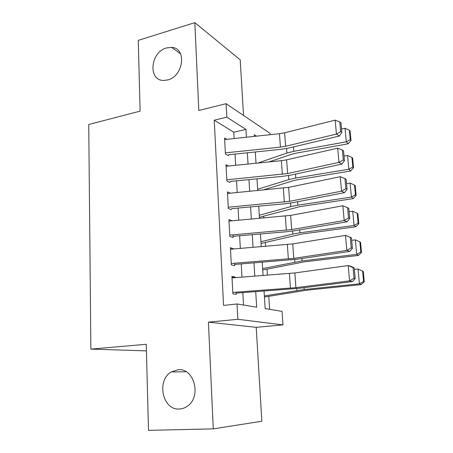 <?xml version="1.0" encoding="UTF-8"?>
<svg xmlns="http://www.w3.org/2000/svg" width="453" height="453" viewBox="0 0 453 453"><rect width="100%" height="100%" fill="white"/><g stroke="black" fill="none" stroke-linecap="round" stroke-linejoin="round"><path stroke-width="0.68" d="M177.995 369.75C194.088 367.57 201.919 396.635 187.389 406.165C184.92 407.943 182.253 408.889 179.388 409.014C162.474 410.469 156.223 380.277 171.308 371.953L177.995 369.75M166.54 47.927L171.647 47.389C187.004 47.927 183.658 76.359 167.678 79.938L163.76 80.441C147.706 80.793 150.317 51.993 166.54 47.927M264.054 291.064L265.158 308.595L282.06 311.37L282.978 324.88L237.842 319.286L237.004 303.969L256.67 307.202L255.73 291.67M146.41 350.877L90.872 349.087L146.24 344.297L148.499 430.35L213.261 428.872L261.834 421.239L256.217 327.332L282.978 324.88M243.533 115.458L240.203 59.813L194.83 22.65L198.816 110.492L226.109 103.68L269.943 133.312L270.039 134.7M269.62 309.325L268.782 296.313M267.429 275.197L267.038 269.15M265.571 246.353L265.322 242.44M263.754 218.018L263.635 216.166M90.872 349.087L88.737 124.501L140.119 111.138L138.261 40.362L194.83 22.65M235.294 277.649L235.266 277.134L231.947 276.353L232.876 293.787L236.206 294.422L236.081 292.174M233.737 248.986L230.418 247.706L231.33 264.835L234.648 265.707L234.512 263.255M232.1 220.832L228.918 219.563L229.813 236.392L233.114 237.502L232.967 234.841M230.288 193.193L227.446 191.913L228.323 208.442L231.608 209.784M228.499 166.03L225.996 164.733L226.862 180.985L230.13 182.542M234.15 138.544L233.793 132.208L214.246 120.192L223.556 305.435L237.004 303.969M243.538 305.045L242.836 292.61M241.964 277.14L241.223 263.929M240.35 248.437L239.631 235.747M238.759 220.243L238.068 208.052M237.196 192.536L236.54 180.838M235.662 165.305L235.028 154.082M226.811 139.331L224.575 138.023L225.424 153.992L228.674 155.77M256.217 327.332L208.42 322.174L213.261 428.872M208.42 322.174L237.842 319.286M214.246 120.192L226.845 117.163L226.109 103.68M256.409 136.16L254.218 134.756L254.32 136.387M255.305 151.981L256.013 163.25M256.993 178.839L257.734 190.583M258.714 206.16L259.484 218.397M260.464 233.963L261.262 246.709M262.242 262.264L263.08 275.526M246.409 137.231L245.939 129.433L226.845 117.163M254.796 276.16L253.997 262.916M253.057 247.389L252.293 234.665M251.353 219.122L250.617 206.902M249.677 191.347L248.969 179.62M248.029 164.054L247.349 152.808M233.793 132.208L245.939 129.433M230.498 249.201L233.725 248.725M232.01 277.547L235.266 277.134M224.654 139.564L279.461 133.692L284.637 132.786L335.186 120.141L336.432 134.088L340.69 131.721L341.862 132.508L340.973 122.774L339.801 121.959L340.69 131.721M225.362 152.865L280.418 147.129L285.617 146.257L336.432 134.088L339.376 136.025L288.867 148.012L281.12 149.303L228.618 154.75M339.376 136.025L341.862 132.508M339.801 121.959L335.186 120.141M269.048 161.931L291.404 154.331L295.979 153.188L348.08 143.816L346.296 141.812L293.793 151.319L286.896 153.063L257.74 163.074M350.277 139.728L350.984 140.543L350.095 131.115L349.393 130.271L350.277 139.728L346.296 141.812L345.044 128.295L341.534 128.958M345.044 128.295L349.393 130.271M350.984 140.543L348.08 143.816M226.075 166.274L281.381 160.679L286.607 159.835L337.695 148.165L338.963 162.372L343.261 159.966L344.433 160.662L343.527 150.747L342.355 150.022L343.261 159.966M226.8 179.807L287.604 173.544L338.963 162.372L341.913 164.077L290.866 175.09L283.046 176.291L230.073 181.466M341.913 164.077L344.433 160.662M342.355 150.022L337.695 148.165M227.525 193.454L288.612 187.366L340.248 176.704L341.545 191.172L345.877 188.731L347.049 189.331L346.126 179.235L344.954 178.601L345.877 188.731M228.261 207.219L289.626 201.313L341.545 191.172L344.501 192.65L292.898 202.65L285.005 203.754L231.545 208.652M344.501 192.65L347.049 189.331M344.954 178.601L340.248 176.704M229.003 221.109L290.65 215.385L342.853 205.775L344.172 220.515L348.544 218.029L349.716 218.533L348.776 208.255L347.604 207.712L348.544 218.029M229.745 235.118L291.687 229.58L344.172 220.515L347.128 221.749L294.965 230.69L286.998 231.698L233.052 236.307M347.128 221.749L349.716 218.533M347.604 207.712L342.853 205.775M230.498 249.252L292.729 243.907L345.503 235.39L351.477 237.808L350.305 237.372L351.256 247.882L352.434 248.284L351.477 237.808M231.262 263.51L293.782 258.357L346.845 250.401L349.812 251.387L297.077 259.235L234.575 264.456M351.256 247.882L346.845 250.401L345.503 235.39L350.305 237.372M349.812 251.387L352.434 248.284M262.632 190.113L293.368 180.713L297.995 179.665L350.605 170.985L348.827 169.207L295.809 178.012L288.838 179.609L257.649 189.246M352.842 167.066L353.544 167.791L352.644 158.199L351.941 157.446L352.842 167.066L348.827 169.207L347.559 155.453L344.014 156.064M347.559 155.453L351.941 157.446M353.544 167.791L350.605 170.985M259.416 217.31L300.039 206.596L353.181 198.635L351.409 197.089L297.853 205.164L290.809 206.613L259.286 215.26M355.458 194.892L356.154 195.52L355.231 185.758L354.535 185.096L355.458 194.892L351.409 197.089L350.112 183.086L346.534 183.658M350.112 183.086L354.535 185.096M356.154 195.52L353.181 198.635M261.058 243.448L302.123 233.997L355.798 226.777L354.031 225.475L299.931 232.797L292.819 234.088L260.951 241.704M358.113 223.216L358.804 223.748L357.87 213.81L357.179 213.244L358.113 223.216L354.031 225.475L352.711 211.223L349.099 211.738M352.711 211.223L357.179 213.244M358.804 223.748L355.798 226.777M262.729 270.016L304.24 261.874L358.459 255.424L356.704 254.376L302.049 260.911L262.644 268.589M360.82 252.055L361.511 252.485L360.56 242.372L359.869 241.902L360.82 252.055L356.704 254.376L355.362 239.864L351.709 240.328M355.362 239.864L359.869 241.902M361.511 252.485L358.459 255.424M232.027 277.899L294.846 272.944L348.204 265.56L351.166 266.415L354.229 267.921L353.051 267.587L354.025 278.301L355.203 278.601L354.229 267.921M232.802 292.417L295.917 287.661L349.574 280.86L352.542 281.585L299.218 288.295L236.132 293.102M354.025 278.301L349.574 280.86L348.204 265.56L353.051 267.587M352.542 281.585L355.203 278.601M264.433 297.032L306.392 290.237L361.171 284.592L359.427 283.805L304.206 289.524L264.359 295.939M363.572 281.421L364.263 281.749L363.289 271.449L362.604 271.087L363.572 281.421L359.427 283.805L358.063 269.025L354.365 269.433M358.063 269.025L362.604 271.087M364.263 281.749L361.171 284.592M279.461 133.692L280.418 147.129M284.637 132.786L285.617 146.257M293.793 151.319L293.465 146.919M286.896 153.063L286.562 148.505M281.381 160.679L282.355 174.354M286.607 159.835L287.604 173.544M283.335 188.148L284.325 202.061M288.612 187.366L289.626 201.313M285.322 216.098L286.33 230.26M290.65 215.385L291.687 229.58M287.344 244.552L288.368 258.969M292.729 243.907L293.782 258.357M295.809 178.012L295.509 174.088M288.838 179.609L288.538 175.549M297.853 205.164L297.593 201.738M290.809 206.613L290.549 203.063M299.931 232.797L299.71 229.875M292.819 234.088L292.593 231.064M302.049 260.911L301.868 258.521M294.858 262.038L294.676 259.563M289.405 273.521L290.447 288.199M294.846 272.944L295.917 287.661M304.206 289.524L304.065 287.689M296.936 290.486L296.8 288.578M171.647 47.389L180.554 53.805M171.308 371.953L186.143 371.749"/></g></svg>
